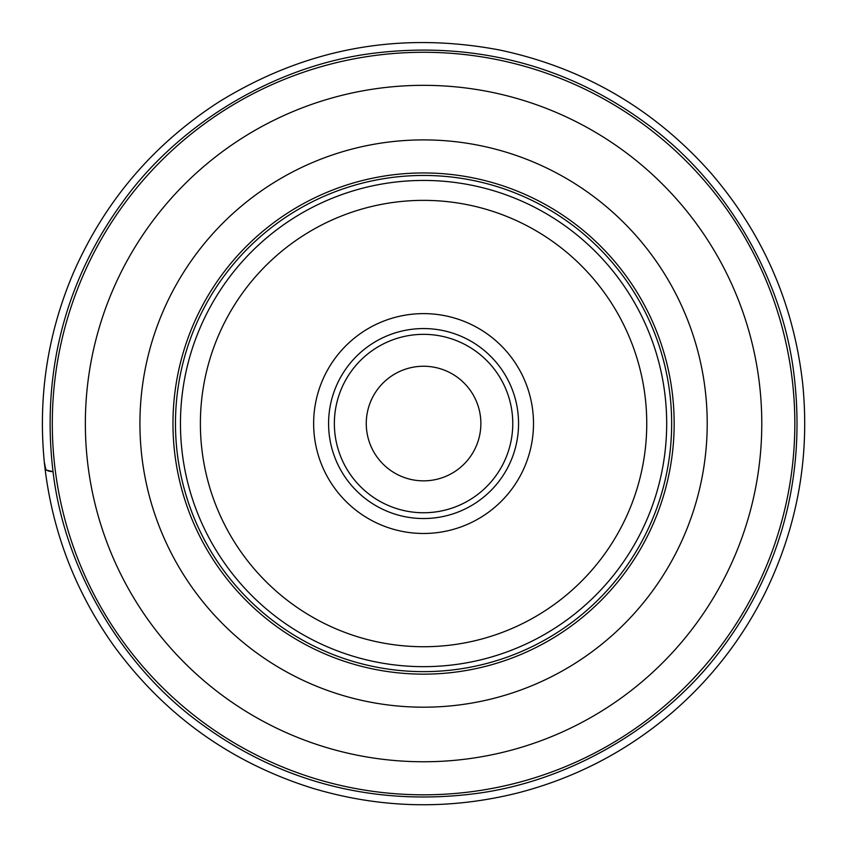 <?xml version="1.0" encoding="UTF-8"?>
<svg xmlns="http://www.w3.org/2000/svg" width="847" height="847" viewBox="0 0 847 847"><rect width="100%" height="100%" fill="white"/><g stroke="black" fill="none" stroke-linecap="round" stroke-linejoin="round"><path stroke-width="1.27" d="M674.159 423.553A250.585 250.585 0 0 0 298.271 206.53A250.585 250.585 0 0 0 298.271 640.565A250.585 250.585 0 0 0 674.159 423.553A250.585 250.585 0 0 0 298.271 206.53A250.585 250.585 0 0 0 298.271 640.565A250.585 250.585 0 0 0 674.159 423.553A250.585 250.585 0 0 0 298.271 206.53A250.585 250.585 0 0 0 298.271 640.565A250.585 250.585 0 0 0 674.159 423.553M175.477 423.553A248.097 248.097 0 0 0 423.564 671.639A248.097 248.097 0 0 0 671.66 423.553A248.097 248.097 0 0 0 299.52 208.69A248.097 248.097 0 0 0 299.52 638.405A248.097 248.097 0 0 0 671.66 423.553A248.097 248.097 0 0 0 299.52 208.69A248.097 248.097 0 0 0 299.52 638.405A248.097 248.097 0 0 0 671.66 423.553A248.097 248.097 0 0 1 423.564 671.639A248.097 248.097 0 0 1 175.477 423.553M52.302 423.553A371.261 371.261 0 0 1 609.194 102.021A371.261 371.261 0 0 1 609.194 745.074A371.261 371.261 0 0 1 52.302 423.553A371.261 371.261 0 0 1 609.194 102.021A371.261 371.261 0 0 1 609.194 745.074A371.261 371.261 0 0 1 52.302 423.553M646.748 423.553A223.174 223.174 0 0 0 311.982 230.268A223.174 223.174 0 0 0 311.982 616.828A223.174 223.174 0 0 0 646.748 423.553M518.555 423.553A94.98 94.98 0 0 1 376.079 505.807A94.98 94.98 0 0 1 376.079 341.288A94.98 94.98 0 0 1 518.555 423.553A94.98 94.98 0 0 1 376.079 505.807A94.98 94.98 0 0 1 376.079 341.288A94.98 94.98 0 0 1 518.555 423.553M533.504 423.553A109.941 109.941 0 0 0 368.604 328.34A109.941 109.941 0 0 0 368.604 518.756A109.941 109.941 0 0 0 533.504 423.553M480.874 423.553A57.31 57.31 0 0 1 394.914 473.177A57.31 57.31 0 0 1 394.914 373.919A57.31 57.31 0 0 1 480.874 423.553M44.372 462.758C51.646 530.084 74.949 591.301 114.292 646.42C164.71 715.133 230.543 762.332 311.812 788.006C379.922 808.514 448.476 810.177 517.496 793.014C575.314 778.118 626.907 751.268 672.274 712.454C711.078 678.902 741.961 639.178 764.905 593.302C797.44 526.898 810.028 456.904 802.66 383.331C793.607 303.554 762.872 233.264 710.421 172.481C653.588 108.649 583.382 67.834 499.794 50.047C399.456 30.99 305.831 48.279 218.918 101.926C153.36 144.265 104.89 201.163 73.498 272.618C47.559 333.506 37.85 396.894 44.372 462.758C45.749 466.136 42.636 471.345 53.033 471.641C65.018 573.641 125.875 670.401 202.825 725.011C276.344 778.562 367.725 806.45 471.663 794.084C573.663 782.099 670.422 721.242 725.032 644.292C778.584 570.772 806.471 479.391 794.105 375.454C782.12 273.454 721.263 176.695 644.313 122.084C570.793 68.533 479.413 40.645 375.475 53.012C273.475 64.997 176.716 125.854 122.106 202.804C68.554 276.323 40.667 367.704 53.033 471.641L45.971 470.032L44.362 462.653M761.781 423.553A338.207 338.207 0 0 0 423.564 85.335A338.207 338.207 0 0 0 85.356 423.553A338.207 338.207 0 0 0 423.564 761.76A338.207 338.207 0 0 0 761.781 423.553M139.924 423.553A283.639 283.639 0 0 1 423.564 139.903A283.639 283.639 0 0 1 707.213 423.553A283.639 283.639 0 0 1 423.564 707.192A283.639 283.639 0 0 1 139.924 423.553M666.684 423.553A243.11 243.11 0 0 0 302.008 213.01A243.11 243.11 0 0 0 302.008 634.085A243.11 243.11 0 0 0 666.684 423.553M334.364 423.553A89.2 89.2 0 0 0 468.169 500.799A89.2 89.2 0 0 0 468.169 346.296A89.2 89.2 0 0 0 334.364 423.553"/></g></svg>

